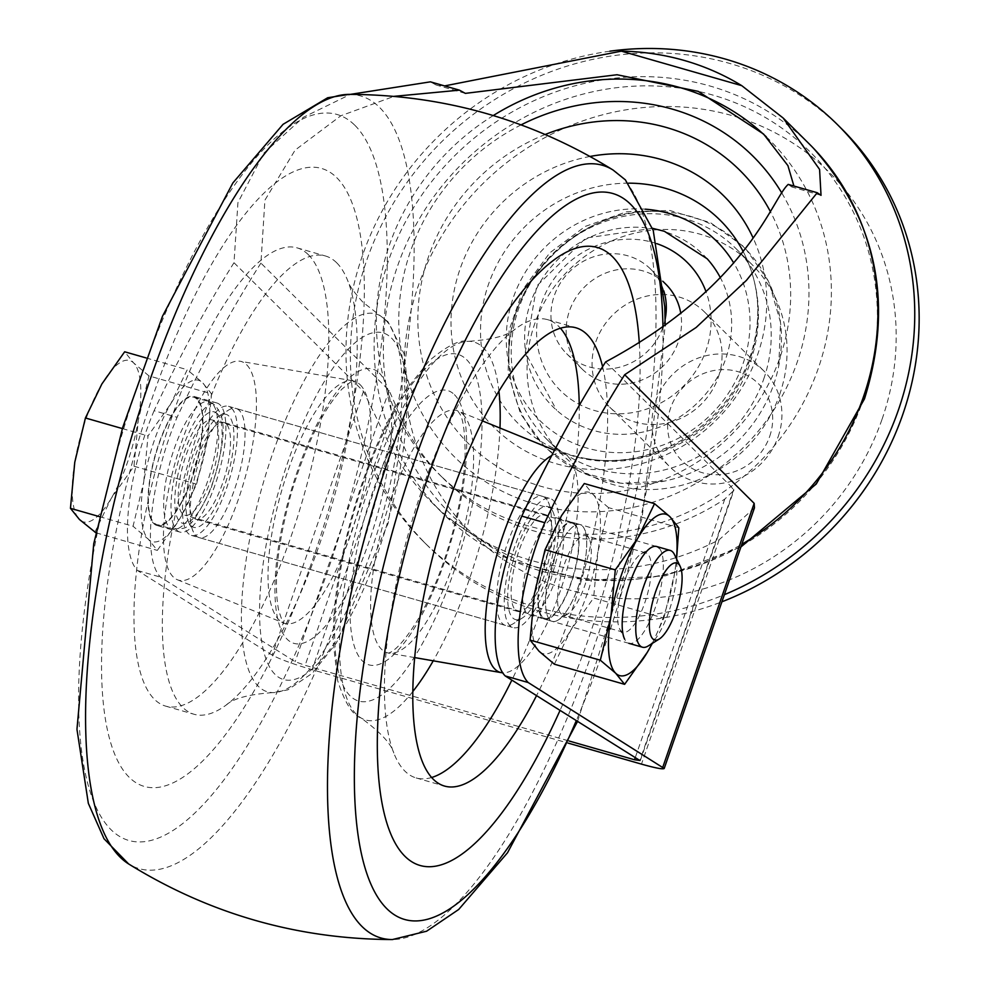 <?xml version="1.0" encoding="UTF-8"?>
<svg xmlns="http://www.w3.org/2000/svg" width="989" height="989" viewBox="0 0 989 989"><rect width="100%" height="100%" fill="white"/><g stroke="black" fill="none" stroke-linecap="round" stroke-linejoin="round"><path stroke-width="0.74" stroke-dasharray="4.95 3.71" d="M553.358 500.459A67.141 21.078 -74 0 1 550.292 574.374A67.141 21.078 -74 0 1 513.167 627.619A67.141 21.078 -74 0 1 511.412 557.264A67.141 21.078 -74 0 1 550.181 498.53A67.141 21.078 -74 0 1 553.358 500.459M551.714 455.583A113.735 35.715 -74 0 1 564.163 454.136A113.735 35.715 -74 0 1 568.403 457.017A113.735 35.715 -74 0 1 564.323 578.59A113.735 35.715 -74 0 1 502.696 672.817M231.624 408.234A67.141 21.078 -74 0 1 228.558 482.15A67.141 21.078 -74 0 1 191.433 535.395A67.141 21.078 -74 0 1 189.678 465.04A67.141 21.078 -74 0 1 228.447 406.294A67.141 21.078 -74 0 1 231.624 408.234M246.669 364.78A113.735 35.715 -74 0 1 240.883 491.817A113.735 35.715 -74 0 1 177.464 579.789A113.735 35.715 -74 0 1 175.609 461.01A113.735 35.715 -74 0 1 240.104 361.245A113.735 35.715 -74 0 1 246.669 364.78M336.742 262.839A238.374 74.843 -74 0 1 347.819 280.901A238.374 74.843 -74 0 1 331.723 505.75A238.374 74.843 -74 0 1 226.246 704.996A238.374 74.843 -74 0 1 194.079 714.268A238.374 74.843 -74 0 1 187.823 464.509A238.374 74.843 -74 0 1 325.455 255.99A238.374 74.843 -74 0 1 336.742 262.839M308.37 254.705A238.374 74.843 -74 0 1 297.466 517.123A238.374 74.843 -74 0 1 165.707 706.134A238.374 74.843 -74 0 1 159.439 456.374A238.374 74.843 -74 0 1 297.071 247.856A238.374 74.843 -74 0 1 308.37 254.705M336.73 177.661A321.462 100.94 -74 0 1 250.761 696.615A321.462 100.94 -74 0 1 111.275 558.031A321.462 100.94 -74 0 1 336.73 177.661M639.314 343.257A321.462 100.94 -74 0 1 560.058 710.386M602.598 366.696A238.374 74.843 -74 0 1 536.545 695.626M431.637 777.502A238.374 74.843 -74 0 1 416.159 777.935A238.374 74.843 -74 0 1 393.795 753.025A238.374 74.843 -74 0 1 409.903 528.163A238.374 74.843 -74 0 1 515.368 328.929A238.374 74.843 -74 0 1 547.535 319.645A238.374 74.843 -74 0 1 558.822 326.506A238.374 74.843 -74 0 1 560.429 328.212M579.245 405.391A238.374 74.843 -74 0 1 511.857 680.111M493.276 115.552A235.011 219.867 134.8 0 0 386.34 387.7A235.011 219.867 -45.2 0 0 438.238 473.397L443.072 478.194A235.011 219.867 -45.2 0 1 395.39 404.662L389.073 390.42L260.923 263.111L264.916 200.149L295.093 150.143L340.871 115.75L394.104 96.341M754.446 507.876L719.176 539.747A260.194 243.43 -45.2 0 1 431.637 502.325A260.194 243.43 -45.2 0 1 389.79 445.322L363.482 391.36L233.997 262.728L237.941 202.56L263.803 153.184L303.326 117.32L350.39 94.375M233.997 262.728A733.072 230.177 106 0 0 154.099 410.707L177.08 417.296A117.506 36.902 106 0 0 160.502 577.131L295.142 661.678L305.131 665.337L569.021 740.984M260.923 263.111A733.072 230.177 106 0 0 177.08 417.296M788.208 184.399L791.83 186.958L793.92 186.043M766.351 136.89A235.011 219.867 134.8 0 1 769.504 139.944A235.011 219.867 134.8 0 1 731.056 486.526L605.639 361.925M582.41 526A50.365 15.812 -74 0 1 580.11 581.433A50.365 15.812 -74 0 1 552.27 621.364A50.365 15.812 -74 0 1 550.947 568.601A50.365 15.812 -74 0 1 580.024 524.541A50.365 15.812 -74 0 1 582.41 526A50.365 15.812 106 0 0 549.847 572.631A50.365 15.812 106 0 0 558.08 620.078A50.365 15.812 106 0 0 581.347 577.316A50.365 15.812 106 0 0 584.264 528.707A50.365 15.812 106 0 0 582.41 526M153.79 523.577A67.141 21.078 106 0 0 156.967 525.518A67.141 21.078 106 0 0 195.735 466.771A67.141 21.078 106 0 0 193.968 396.416A67.141 21.078 106 0 0 156.855 449.661A67.141 21.078 106 0 0 153.79 523.577M154.099 410.707A117.506 36.902 106 0 0 137.52 570.542L272.16 655.089C279.64 659.156 292.954 664.027 312.091 669.701L568.082 743.085M559.428 519.41A50.365 15.812 -74 0 1 557.128 574.844A50.365 15.812 -74 0 1 529.288 614.775A50.365 15.812 -74 0 1 527.965 562.012A50.365 15.812 -74 0 1 557.042 517.964A50.365 15.812 -74 0 1 559.428 519.41M443.072 478.194A235.011 219.867 -45.2 0 0 724.789 499.086L733.863 490.334L731.056 486.526A235.011 219.867 -45.2 0 1 438.238 473.397M176.771 530.166A67.141 21.078 106 0 0 179.949 532.094A67.141 21.078 106 0 0 218.717 473.36A67.141 21.078 106 0 0 216.95 403.005A67.141 21.078 106 0 0 179.837 456.25A67.141 21.078 106 0 0 176.771 530.166M137.52 570.542L160.502 577.131M663.804 290.902A59.587 55.755 -45.2 0 0 650.626 269.119A59.587 55.755 -45.2 0 0 569.071 272.099A59.587 55.755 -45.2 0 0 566.623 353.666A59.587 55.755 -45.2 0 0 663.013 326.976A59.587 55.755 -45.2 0 0 665.14 319.2M444.63 85.907L436.137 84.992L430.413 81.84M863.236 399.741A255.162 238.72 -45.2 0 0 585.278 93.547A255.162 238.72 -45.2 0 0 442.578 505.676A255.162 238.72 -45.2 0 0 863.236 399.741M609.854 51.205A293.77 274.843 -45.2 0 0 365.374 247.534A293.77 274.843 -45.2 0 0 423.329 541.403A293.77 274.843 -45.2 0 0 724.393 594.661M841.8 128.953A293.77 274.843 -45.2 0 0 439.784 143.665A293.77 274.843 -45.2 0 0 427.73 545.767A293.77 274.843 -45.2 0 0 721.921 601.794M882.101 419.126A254.148 237.78 -45.2 0 0 605.243 114.143A254.148 237.78 -45.2 0 0 463.087 524.64A254.148 237.78 -45.2 0 0 882.101 419.126M773.67 384.536A140.784 131.722 -45.2 0 0 778.788 365.683A140.784 131.722 -45.2 0 0 654.953 211.337A140.784 131.722 -45.2 0 0 508.878 358.389A140.784 131.722 -45.2 0 0 664.039 481.198A140.784 131.722 -45.2 0 0 773.67 384.536M763.78 378.898A134.294 125.64 -45.2 0 0 735.865 248.499A134.294 125.64 -45.2 0 0 552.085 255.224A134.294 125.64 -45.2 0 0 546.571 439.042A134.294 125.64 -45.2 0 0 763.78 378.898M779.629 394.648A134.294 125.64 -45.2 0 0 751.714 264.248A134.294 125.64 -45.2 0 0 567.933 270.974A134.294 125.64 -45.2 0 0 562.42 454.792A134.294 125.64 -45.2 0 0 779.629 394.648M718.348 377.081A67.141 62.826 -45.2 0 0 704.391 311.881A67.141 62.826 -45.2 0 0 612.5 315.244A67.141 62.826 -45.2 0 0 609.743 407.159A67.141 62.826 -45.2 0 0 718.348 377.081M778.207 436.545A67.141 62.826 -45.2 0 0 764.25 371.345A67.141 62.826 -45.2 0 0 672.359 374.707A67.141 62.826 -45.2 0 0 669.602 466.623A67.141 62.826 -45.2 0 0 778.207 436.545M769.689 436.384A54.271 50.773 -45.2 0 0 710.559 371.258A54.271 50.773 -45.2 0 0 680.209 458.921A54.271 50.773 -45.2 0 0 769.689 436.384M665.844 284.239A59.587 55.755 -45.2 0 0 584.289 287.218A59.587 55.755 -45.2 0 0 581.841 368.786A59.587 55.755 -45.2 0 0 678.231 342.107A59.587 55.755 -45.2 0 0 680.828 313.723M707.147 258.759A106.936 100.037 -45.2 0 0 557.166 260.268A106.936 100.037 -45.2 0 0 556.646 410.262A106.936 100.037 -45.2 0 0 725.728 358.747A106.936 100.037 -45.2 0 0 720.153 277.303M645.236 209.173A125.9 117.79 -45.2 0 0 508.853 313.686A125.9 117.79 -45.2 0 0 595.205 450.106A125.9 117.79 -45.2 0 0 743.036 363.717A125.9 117.79 -45.2 0 0 733.455 262.53M628.51 183.163A143.257 134.034 -45.2 0 0 485.883 292.657A143.257 134.034 -45.2 0 0 553.828 448.363A143.257 134.034 -45.2 0 0 583.337 458.031A143.257 134.034 -45.2 0 0 749.971 359.39A143.257 134.034 -45.2 0 0 755.101 285.141A143.257 134.034 -45.2 0 0 745.224 255.694A143.257 134.034 -45.2 0 0 742.912 251.058M590.062 156.447A163.074 152.566 -45.2 0 0 451.108 316.863A163.074 152.566 -45.2 0 0 579.566 468.465A163.074 152.566 -45.2 0 0 757.735 354.334A163.074 152.566 -45.2 0 0 753.012 237.731M545.236 134.479A192.546 180.146 -45.2 0 0 471.271 446.299A192.546 180.146 -45.2 0 0 780 357.437A192.546 180.146 -45.2 0 0 770.456 211.72M652.32 643.394L663.854 618.125L593.598 597.986L570.801 630.178L554.359 664.2M619.596 628.794A41.266 12.956 106 0 0 623.082 632.206A41.266 12.956 106 0 0 645.891 599.482A41.266 12.956 106 0 0 647.783 554.05A41.266 12.956 106 0 0 645.829 552.863A41.266 12.956 106 0 0 641.07 553.914A41.266 12.956 106 0 0 621.994 588.962A41.266 12.956 106 0 0 619.596 628.794L624.628 639.166A50.365 15.812 106 0 0 653.976 611.301A50.365 15.812 106 0 0 659.008 547.955M587.775 536.854A41.266 12.956 106 0 0 585.809 535.667A41.266 12.956 106 0 0 561.987 571.766A41.266 12.956 106 0 0 563.075 615.01A41.266 12.956 106 0 0 567.834 613.959A41.266 12.956 106 0 0 586.897 578.911A41.266 12.956 106 0 0 589.296 539.079A41.266 12.956 106 0 0 587.775 536.854M652.147 643.493A83.929 26.357 106 0 0 674.51 573.867A83.929 26.357 106 0 0 676.464 558.698M663.854 618.125L674.51 573.867L676.587 558.97M678.813 527.792L608.569 507.654L597.912 551.911A83.929 26.357 106 0 0 593.252 494.685A83.929 26.357 106 0 0 561.492 515.726A83.929 26.357 106 0 0 534.381 594.006A83.929 26.357 106 0 0 539.042 651.232A83.929 26.357 106 0 0 570.801 630.178A83.929 26.357 106 0 0 597.912 551.911L593.598 597.986M608.569 507.654L593.252 494.685L584.289 483.534M228.916 416.06A58.759 18.445 106 0 0 219.36 415.862A58.759 18.445 106 0 0 192.212 465.757A58.759 18.445 106 0 0 188.8 522.464A58.759 18.445 106 0 0 223.032 489.963A58.759 18.445 106 0 0 228.916 416.06M239.289 410.423A67.141 21.078 106 0 0 236.111 408.494A67.141 21.078 106 0 0 228.36 410.2A67.141 21.078 106 0 0 197.33 467.228A67.141 21.078 106 0 0 193.436 532.033A67.141 21.078 106 0 0 199.098 537.583A67.141 21.078 106 0 0 236.21 484.35A67.141 21.078 106 0 0 239.289 410.423M226.209 423.885A50.365 15.812 106 0 0 223.823 422.439A50.365 15.812 106 0 0 194.746 466.487A50.365 15.812 106 0 0 196.069 519.262A50.365 15.812 106 0 0 223.897 479.319A50.365 15.812 106 0 0 226.209 423.885M547.943 516.11A50.365 15.812 106 0 0 545.557 514.663A50.365 15.812 106 0 0 516.481 558.723A50.365 15.812 106 0 0 517.803 611.486A50.365 15.812 106 0 0 545.631 571.555A50.365 15.812 106 0 0 547.943 516.11M550.65 508.284A58.759 18.445 106 0 0 512.661 562.692A58.759 18.445 106 0 0 522.266 618.051A58.759 18.445 106 0 0 549.414 568.156A58.759 18.445 106 0 0 552.814 511.461A58.759 18.445 106 0 0 550.65 508.284M545.693 498.258A67.141 21.078 106 0 0 542.516 496.33A67.141 21.078 106 0 0 503.747 555.064A67.141 21.078 106 0 0 505.515 625.431A67.141 21.078 106 0 0 513.254 623.713A67.141 21.078 106 0 0 544.284 566.685A67.141 21.078 106 0 0 548.178 501.88A67.141 21.078 106 0 0 545.693 498.258M94.746 532.441L111.188 498.431L133.985 466.227L138.287 420.152L148.943 375.907L211.535 393.845L207.233 439.92L196.576 484.177L180.134 518.187L157.338 550.391L148.362 539.24A83.929 26.357 106 0 0 180.134 518.187A83.929 26.357 106 0 0 207.233 439.92A83.929 26.357 106 0 0 202.572 382.694L187.255 369.725L170.813 403.735A83.929 26.357 106 0 0 143.714 482.014L148.016 435.939L170.813 403.735A83.929 26.357 106 0 1 202.572 382.694L211.535 393.845M133.985 466.227L196.576 484.177M95.933 532.787L157.338 550.391M99.395 516.617L133.058 526.259L143.714 482.014A83.929 26.357 106 0 0 148.362 539.24L133.058 526.259M122.376 428.583L148.016 435.939M146.063 357.919L187.255 369.725M148.943 375.907L133.626 362.926L124.663 351.787M648.265 645.941A50.365 15.812 106 0 0 671.531 603.166A50.365 15.812 106 0 0 674.461 554.569M574.745 523.799A50.365 15.812 106 0 0 572.359 522.353A50.365 15.812 106 0 0 543.282 566.4A50.365 15.812 106 0 0 544.605 619.176A50.365 15.812 106 0 0 572.446 579.233A50.365 15.812 106 0 0 574.745 523.799M574.473 524.578A49.524 15.552 106 0 0 572.137 523.156A49.524 15.552 106 0 0 543.542 566.474A49.524 15.552 106 0 0 544.84 618.36A49.524 15.552 106 0 0 572.211 579.097A49.524 15.552 106 0 0 574.473 524.578M214.44 421.376A49.524 15.552 106 0 0 212.103 419.954A49.524 15.552 106 0 0 183.509 463.272A49.524 15.552 106 0 0 184.807 515.158A49.524 15.552 106 0 0 212.178 475.882A49.524 15.552 106 0 0 214.44 421.376M196.885 399.136A66.312 20.818 106 0 0 193.745 397.219A66.312 20.818 106 0 0 155.458 455.224A66.312 20.818 106 0 0 157.202 524.702A66.312 20.818 106 0 0 193.856 472.124A66.312 20.818 106 0 0 196.885 399.136M74.768 462.246A83.929 26.357 106 0 0 79.429 519.472A83.929 26.357 106 0 0 111.188 498.431A83.929 26.357 106 0 0 138.287 420.152A83.929 26.357 106 0 0 133.626 362.926A83.929 26.357 106 0 0 101.867 383.979A83.929 26.357 106 0 0 74.768 462.246M360.194 384.77A125.986 39.56 -74 0 1 353.79 525.48A125.986 39.56 -74 0 1 283.522 622.922A125.986 39.56 -74 0 1 281.482 491.36A125.986 39.56 -74 0 1 352.925 380.852A125.986 39.56 -74 0 1 360.194 384.77M379.343 373.137A142.688 44.802 -74 0 1 341.193 603.488A142.688 44.802 -74 0 1 279.281 541.972A142.688 44.802 -74 0 1 379.343 373.137M391.496 338.065A180.295 56.608 -74 0 1 343.282 629.128A180.295 56.608 -74 0 1 265.04 551.405A180.295 56.608 -74 0 1 391.496 338.065M385.228 319.595A196.564 61.714 -74 0 1 378.688 528.039A196.564 61.714 -74 0 1 272.791 692.609A196.564 61.714 -74 0 1 262.419 485.896A196.564 61.714 -74 0 1 380.74 316.06A196.564 61.714 -74 0 1 385.228 319.595M354.866 125.294A377.625 118.569 -74 0 1 253.889 734.901A377.625 118.569 -74 0 1 90.024 572.112A377.625 118.569 -74 0 1 354.866 125.294M349.216 94.375A401.917 126.196 -74 0 1 379.64 107.492A401.917 126.196 -74 0 1 355.953 566.363A401.917 126.196 -74 0 1 129.052 864.201M612.945 169.96A401.917 126.196 -74 0 1 621.549 176.833A401.917 126.196 -74 0 1 608.544 601.831A401.917 126.196 -74 0 1 392.497 939.55M662.964 327.396A377.625 118.569 -74 0 1 576.327 720.598M412.833 691.509A196.564 61.714 -74 0 1 360.874 717.866A196.564 61.714 -74 0 1 360.54 514.02A196.564 61.714 -74 0 1 468.823 341.316A196.564 61.714 -74 0 1 483.337 347.72A196.564 61.714 -74 0 1 498.926 391.187M499.977 428.027A196.564 61.714 -74 0 1 433.244 660.813M466.561 359.588A180.295 56.608 -74 0 1 418.347 650.651A180.295 56.608 -74 0 1 340.117 572.928A180.295 56.608 -74 0 1 466.561 359.588M454.421 394.66A142.688 44.802 -74 0 1 416.258 624.999A142.688 44.802 -74 0 1 354.346 563.495A142.688 44.802 -74 0 1 454.421 394.66M462.79 414.181A125.986 39.56 -74 0 1 457.66 550.848A125.986 39.56 -74 0 1 388.702 653.074A125.986 39.56 -74 0 1 384.078 520.77A125.986 39.56 -74 0 1 458.092 410.991A125.986 39.56 -74 0 1 462.79 414.181M719.176 539.747L641.478 764.126M363.482 391.36L272.16 655.089M389.79 445.322L312.091 669.701M733.789 489.234L639.858 760.492M389.073 390.42L295.142 661.678M724.789 499.086L635.259 757.611M395.39 404.662L305.131 665.337M809.385 144.073A260.194 243.43 -45.2 0 0 453.308 157.103A260.194 243.43 -45.2 0 0 442.627 513.254A260.194 243.43 -45.2 0 0 446.731 517.222A260.194 243.43 -45.2 0 0 741.849 544.234M656.77 243.64A90.147 84.337 -45.2 0 0 542.516 300.322A90.147 84.337 -45.2 0 0 593.462 410.2A90.147 84.337 -45.2 0 0 706.121 350.094A90.147 84.337 -45.2 0 0 705.973 291.57M521.092 124.861A211.844 198.196 -45.2 0 0 464.422 466.066A211.844 198.196 -45.2 0 0 797.221 362.098A211.844 198.196 -45.2 0 0 781.866 193.127M217.147 413.55A57.918 18.185 106 0 0 176.537 482.076A57.918 18.185 106 0 0 201.669 507.036A57.918 18.185 106 0 0 217.147 413.55M212.202 403.524A66.312 20.818 106 0 0 209.062 401.621A66.312 20.818 106 0 0 170.776 459.625A66.312 20.818 106 0 0 172.519 529.103A66.312 20.818 106 0 0 209.173 476.513A66.312 20.818 106 0 0 212.202 403.524M191.433 535.395L513.167 627.619M228.447 406.294L550.181 498.53M177.464 579.789L283.868 623.095C283.794 625.135 282.026 620.758 278.577 609.966C273.446 582.336 277.625 543.591 291.125 493.721C306.058 444.667 322.958 409.842 341.811 389.258C350.427 381.939 354.247 379.146 353.296 380.876L240.104 361.245M226.246 704.996C233.404 698.444 248.919 694.315 272.791 692.609L287.75 689.889L312.314 673.262L336.371 643.023L388.17 523.218L408.383 391.508L404.056 353.642L388.009 321.771L362.963 302.251C353.963 292.237 348.919 285.129 347.819 280.901M165.707 706.134L194.079 714.268M297.071 247.856L325.455 255.99M577.564 721.377L641.997 518.31L665.214 325.752M416.159 777.935L444.543 786.07M547.535 319.645L575.907 327.779M515.368 328.929C508.222 335.469 492.707 339.598 468.823 341.316C460.404 339.128 447.176 345.631 429.139 360.824L405.403 390.655C384.325 423.663 366.783 464.459 352.764 513.068C339.388 560.738 332.873 603.76 333.231 642.121L337.62 680.519C344.815 702.746 352.566 715.195 360.874 717.866C380.233 731.971 391.199 743.691 393.795 753.025M414.688 657.586L388.318 653.037C386.464 653.16 396.156 655.534 418.112 619.188C430.845 597.059 441.7 570.492 450.7 539.475C459.415 508.519 464.212 480.37 465.09 455.014C465.077 413.476 458.735 413.822 457.907 410.967L482.533 420.943M564.163 454.136L554.532 450.218M763.545 134.022L769.504 139.944M640.204 760.85L733.875 490.334M216.95 403.005L193.968 396.416M179.949 532.094L156.967 525.518M529.288 614.775L552.27 621.364M557.042 517.964L580.024 524.541M820.87 195.29L791.83 186.958M465.337 93.374L436.137 84.992M740.897 546.979L665.745 575.783L586.539 580.419L511.029 560.281L446.731 517.222M423.329 541.403L427.73 545.767M654.953 211.337C581.606 207.579 505.33 281.754 508.878 358.389M778.788 365.683L780.544 322.501L768.787 281.642L744.618 247.213L710.473 222.673L669.788 210.472L626.618 211.782L585.253 226.419L549.723 252.887L523.49 288.603L509.137 330.066L508.111 373.224L520.585 413.835L545.347 447.819L579.937 471.741L620.869 483.238L664.039 481.198M546.571 439.042L562.42 454.792M735.865 248.499L751.714 264.248M609.743 407.159L669.602 466.623M704.391 311.881L764.25 371.345M431.637 502.325L442.627 513.254M566.623 353.666L581.841 368.786M650.626 269.119L662.927 281.346M652.579 228.323L585.847 238.052L536.706 286.031L525.258 352.579L556.646 410.262M745.224 255.694C760.85 290.037 762.606 325.356 750.503 361.677C725.716 440.538 627.051 485.03 553.828 448.363M755.101 285.141C759.948 308.469 758.204 332.551 749.872 357.375C737.089 392.88 714.194 420.572 681.174 440.451C648.611 458.562 615.999 464.434 583.337 458.031M641.07 553.914L650.824 547.795M645.829 552.863L585.809 535.667M623.082 632.206L563.075 615.01M589.296 539.079L584.264 528.707M567.834 613.959L558.08 620.078M188.8 522.464L193.436 532.033M219.36 415.862L228.36 410.2M545.557 514.663L223.823 422.439M517.803 611.486L196.069 519.262M552.814 511.461L548.178 501.88M522.266 618.051L513.254 623.713M542.516 496.33L236.111 408.494M505.515 625.431L199.098 537.583M656.622 546.509L572.359 522.353M628.868 643.332L544.605 619.176M572.137 523.156L212.103 419.954M544.84 618.36L184.807 515.158M193.745 397.219L209.062 401.621L215.404 405.391L219.892 412.413C226.246 425.344 223.205 450.947 210.768 489.196C187.836 536.668 185.376 527.001 172.519 529.103L157.202 524.702"/><path stroke-width="1.48" d="M502.696 672.817A113.735 35.715 -74 0 1 501.51 672.681A113.735 35.715 -74 0 1 492.683 571.209A113.735 35.715 -74 0 1 551.714 455.583M560.058 710.386A321.462 100.94 -74 0 1 392.633 838.128A321.462 100.94 -74 0 1 437.385 451.009A321.462 100.94 -74 0 1 612.5 256.707A321.462 100.94 -74 0 1 639.314 343.257M536.545 695.626A238.374 74.843 -74 0 1 444.543 786.07A238.374 74.843 -74 0 1 438.275 536.298A238.374 74.843 -74 0 1 575.907 327.779A238.374 74.843 -74 0 1 587.194 334.641A238.374 74.843 -74 0 1 602.598 366.696M560.429 328.212A238.374 74.843 -74 0 1 579.245 405.391M511.857 680.111A238.374 74.843 -74 0 1 431.637 777.502M394.104 96.341L459.44 90.16L430.413 81.84L350.39 94.375M793.92 186.043L787.912 165.62L763.545 134.022L698.246 91.371L617.037 74.744L465.337 93.374L459.44 90.16M624.677 374.72L696.132 327.483L746.386 280.419L817.235 192.719L788.208 184.399C771.68 199.061 748.537 285.203 605.639 361.925A733.072 230.177 -74 0 0 521.796 516.11L544.778 522.699A733.072 230.177 -74 0 1 624.677 374.72L754.162 503.352L754.446 507.876L664.2 768.478L528.2 682.534A117.506 36.902 -74 0 1 544.778 522.699M493.276 115.552A235.011 219.867 134.8 0 1 766.351 136.89M568.082 743.085L641.478 764.126C655.373 768.033 662.951 769.479 664.2 768.478M569.021 740.984L634.518 759.762L639.858 760.492L505.218 675.944A117.506 36.902 -74 0 1 521.796 516.11M505.218 675.944L528.2 682.534M665.14 319.2A59.587 55.755 -45.2 0 0 663.804 290.902M817.235 192.719L821.031 195.34L819.584 169.428L783.152 118.012L741.787 85.672A260.194 243.43 -45.2 0 0 621.352 51.144L444.63 85.907M724.393 594.661A293.77 274.843 -45.2 0 0 898.469 409.842A293.77 274.843 -45.2 0 0 837.399 124.577A293.77 274.843 -45.2 0 0 609.854 51.205M721.921 601.794A293.77 274.843 -45.2 0 0 776.637 573.966A293.77 274.843 -45.2 0 0 872.273 477.724A293.77 274.843 -45.2 0 0 902.87 414.218A293.77 274.843 -45.2 0 0 841.8 128.953L837.399 124.577M680.828 313.723A59.587 55.755 -45.2 0 0 665.844 284.239L662.927 281.346M720.153 277.303A106.936 100.037 -45.2 0 0 707.147 258.759L664.348 231.265L652.579 228.323M733.455 262.53A125.9 117.79 -45.2 0 0 645.236 209.173M742.912 251.058A143.257 134.034 -45.2 0 0 628.51 183.163M753.012 237.731A163.074 152.566 -45.2 0 0 590.062 156.447M770.456 211.72A192.546 180.146 -45.2 0 0 545.236 134.479M676.464 558.698A83.929 26.357 106 0 0 669.85 516.641A83.929 26.357 106 0 0 638.09 537.695L615.294 569.887L610.992 615.962A83.929 26.357 106 0 0 615.64 673.188L624.615 684.339L554.359 664.2L539.042 651.232L530.079 640.081L534.381 594.006L545.038 549.748L561.492 515.726L584.289 483.534L654.533 503.673L638.09 537.695A83.929 26.357 106 0 0 610.992 615.962L600.335 660.219L530.079 640.081M624.615 684.339L647.412 652.147A83.929 26.357 106 0 1 615.64 673.188L600.335 660.219M615.294 569.887L545.038 549.748M652.147 643.493A83.929 26.357 106 0 1 647.412 652.147L652.32 643.394M659.008 547.955A50.365 15.812 106 0 0 650.824 547.795A50.365 15.812 106 0 0 627.545 590.557A50.365 15.812 106 0 0 624.628 639.166M676.587 558.97L678.813 527.792L669.85 516.641L654.533 503.673M146.063 357.919L124.663 351.787L101.867 383.979L85.425 417.988L74.768 462.246L70.454 508.321L79.429 519.472L95.933 532.787M70.454 508.321L99.395 516.617M85.425 417.988L122.376 428.583M678.664 564.15A40.067 12.585 106 0 0 652.765 601.238A40.067 12.585 106 0 0 659.317 638.993A40.067 12.585 106 0 0 677.824 604.971A40.067 12.585 106 0 0 680.148 566.301A40.067 12.585 106 0 0 678.664 564.15M680.148 566.301L674.461 554.569A50.365 15.812 106 0 0 672.594 551.85A50.365 15.812 106 0 0 670.208 550.403A50.365 15.812 106 0 0 641.132 594.451A50.365 15.812 106 0 0 642.454 647.214A50.365 15.812 106 0 0 648.265 645.941L659.317 638.993M129.052 864.201A401.917 126.196 -74 0 1 128.607 863.929A401.917 126.196 -74 0 1 128.533 447.535A401.917 126.196 -74 0 1 349.204 94.375A401.917 126.196 -74 0 1 349.216 94.375L327.668 97.75L283.064 124.317L232.897 182.903L162.517 316.183L122.685 427.545L93.745 543.727L76.957 729.313L88.33 803.315L104.018 838.746L128.607 863.929C209.421 913.96 297.355 939.167 392.398 939.55L426.605 931.218L458.686 909.484L507.53 852.741L577.564 721.377M392.497 939.55A401.917 126.196 -74 0 1 370.381 517.099A401.917 126.196 -74 0 1 612.945 169.96M576.327 720.598A377.625 118.569 -74 0 1 374.942 892.424A377.625 118.569 -74 0 1 422.686 438.535A377.625 118.569 -74 0 1 630.636 204.34A377.625 118.569 -74 0 1 662.964 327.396M498.926 391.187A196.564 61.714 -74 0 1 499.977 428.027M433.244 660.813A196.564 61.714 -74 0 1 412.833 691.509M754.162 503.352L662.84 767.081M635.259 757.611L634.518 759.762M621.352 51.144L741.787 85.672M741.849 544.234A260.194 243.43 -45.2 0 0 863.484 396.737A260.194 243.43 -45.2 0 0 813.378 148.14A260.194 243.43 -45.2 0 0 809.385 144.073L783.152 118.012M705.973 291.57A90.147 84.337 -45.2 0 0 656.77 243.64M781.866 193.127A211.844 198.196 -45.2 0 0 521.092 124.861M665.214 325.752L664.756 306.701L653.235 230.437L625.407 179.887L613.007 169.984C532.193 119.966 444.259 94.759 349.216 94.375M554.532 450.218L482.533 420.943M501.51 672.681L414.688 657.586M813.378 148.14C876.983 220.028 894.019 303.598 864.485 398.864L816.246 484.017L740.897 546.979M776.649 573.966C815.566 548.858 847.449 516.765 872.298 477.675M670.208 550.403L656.622 546.509M642.454 647.214L628.868 643.332"/></g></svg>
